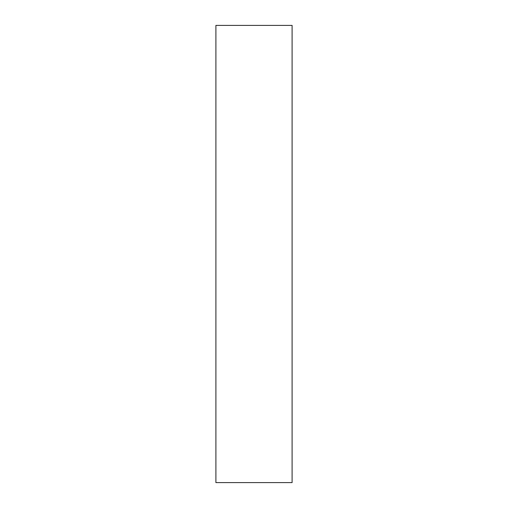 <?xml version="1.0" encoding="UTF-8"?>
<svg xmlns="http://www.w3.org/2000/svg" width="508" height="508" viewBox="0 0 508 508"><rect width="100%" height="100%" fill="white"/><g stroke="black" fill="none" stroke-linecap="round" stroke-linejoin="round"><path stroke-width="0.76" d="M292.1 254L292.1 25.4L215.9 25.4L215.9 482.6L292.1 482.6L292.1 254"/></g></svg>

